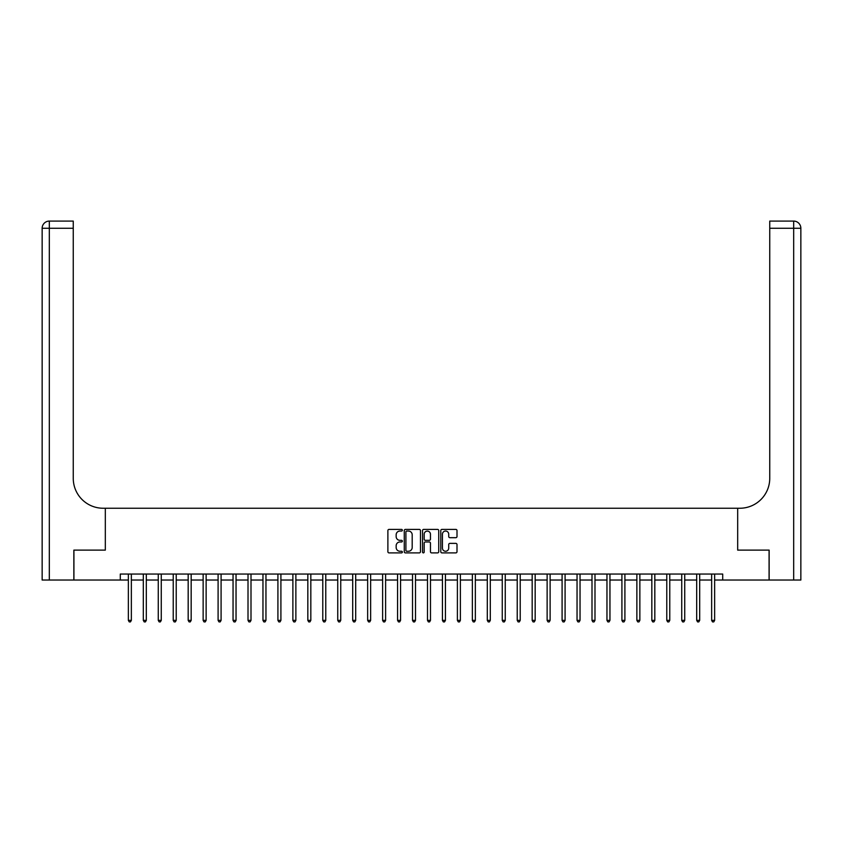 <?xml version="1.0" encoding="UTF-8"?>
<svg xmlns="http://www.w3.org/2000/svg" width="843" height="843" viewBox="0 0 843 843"><rect width="100%" height="100%" fill="white"/><g stroke="black" fill="none" stroke-linecap="round" stroke-linejoin="round"><path stroke-width="1.26" d="M402.353 530.226A0.822 0.822 0 0 0 401.531 529.404L389.055 529.404A1.17 1.17 0 0 0 387.885 530.584L387.885 551.722A1.17 1.17 0 0 0 389.055 552.892L401.531 552.892A0.822 0.822 0 0 0 402.353 552.07A0.822 0.822 0 0 0 401.531 551.248L399.919 551.248A3.762 3.762 0 0 1 396.157 547.497L396.157 545.727A3.762 3.762 0 0 1 399.919 541.975L401.531 541.975A0.822 0.822 0 0 0 402.353 541.153A0.822 0.822 0 0 0 401.531 540.331L399.919 540.331A3.762 3.762 0 0 1 396.157 536.569L396.157 534.81A3.762 3.762 0 0 1 399.919 531.048L401.531 531.048A0.822 0.822 0 0 0 402.353 530.226M455.821 537.686A1.17 1.17 0 0 0 457.001 536.506L457.001 530.584A1.17 1.17 0 0 0 455.821 529.404L441.964 529.404A1.17 1.17 0 0 0 440.794 530.584L440.794 551.722A1.17 1.17 0 0 0 441.964 552.892L455.821 552.892A1.17 1.17 0 0 0 457.001 551.722L457.001 544.557A1.17 1.17 0 0 0 455.821 543.377L449.888 543.377A1.17 1.17 0 0 0 448.718 544.557L448.718 548.108A3.14 3.14 0 0 1 445.578 551.248A3.14 3.14 0 0 1 442.438 548.108L442.438 534.188A3.14 3.14 0 0 1 445.578 531.048A3.14 3.14 0 0 1 448.718 534.188L448.718 536.506A1.17 1.17 0 0 0 449.888 537.686L455.821 537.686M120.286 580.037L73.921 580.037L73.921 550.121L105.322 550.121L105.322 508.245L737.678 508.245L737.678 550.121L737.678 508.245L739.827 508.245A29.916 29.916 0 0 0 769.743 478.329L769.743 221.087L793.674 221.087A7.176 7.176 0 0 1 800.85 228.263L800.85 580.037L769.143 580.037L769.143 550.121L737.678 550.121L769.079 550.121L769.079 580.037L722.714 580.037L722.714 574.051L120.286 574.051L120.286 580.037L128.357 580.037M420.467 530.584A1.17 1.17 0 0 0 419.298 529.404L405.441 529.404A1.17 1.17 0 0 0 404.261 530.584L404.261 551.722A1.17 1.17 0 0 0 405.441 552.892L419.298 552.892A1.17 1.17 0 0 0 420.467 551.722L420.467 530.584M423.702 529.404L437.559 529.404A1.17 1.17 0 0 1 438.739 530.584L438.739 551.722A1.17 1.17 0 0 1 437.559 552.892L431.627 552.892A1.17 1.17 0 0 1 430.457 551.722L430.457 543.145A1.17 1.17 0 0 0 429.277 541.975L425.346 541.975A1.17 1.17 0 0 0 424.177 543.145L424.177 552.07A0.822 0.822 0 0 1 423.355 552.892A0.822 0.822 0 0 1 422.533 552.07L422.533 530.584A1.17 1.17 0 0 1 423.702 529.404M131.35 580.037L143.31 580.037M146.303 580.037L158.273 580.037M161.266 580.037L173.226 580.037M176.219 580.037L188.179 580.037M191.171 580.037L203.142 580.037M206.135 580.037L218.095 580.037M221.087 580.037L233.047 580.037M236.04 580.037L248.011 580.037M251.003 580.037L262.963 580.037M265.956 580.037L277.916 580.037M280.909 580.037L292.879 580.037M295.872 580.037L307.832 580.037M310.825 580.037L322.785 580.037M325.777 580.037L337.748 580.037M340.741 580.037L352.701 580.037M355.693 580.037L367.653 580.037M370.646 580.037L382.617 580.037M385.609 580.037L397.569 580.037M400.562 580.037L412.522 580.037M415.515 580.037L427.485 580.037M430.478 580.037L442.438 580.037M445.431 580.037L457.391 580.037M460.383 580.037L472.354 580.037M475.347 580.037L487.307 580.037M490.299 580.037L502.259 580.037M505.252 580.037L517.223 580.037M520.215 580.037L532.175 580.037M535.168 580.037L547.128 580.037M550.121 580.037L562.091 580.037M565.084 580.037L577.044 580.037M580.037 580.037L591.997 580.037M594.989 580.037L606.96 580.037M609.953 580.037L621.913 580.037M624.905 580.037L636.865 580.037M639.858 580.037L651.829 580.037M654.821 580.037L666.781 580.037M669.774 580.037L681.734 580.037M684.727 580.037L696.697 580.037M699.69 580.037L711.65 580.037M714.643 580.037L722.714 580.037M406.726 531.048A0.822 0.822 0 0 0 405.904 531.87L405.904 550.426A0.822 0.822 0 0 0 406.726 551.248L408.434 551.248A3.762 3.762 0 0 0 412.195 547.497L412.195 534.81A3.762 3.762 0 0 0 408.434 531.048L406.726 531.048M430.457 534.251A3.14 3.14 0 0 0 427.317 531.111A3.14 3.14 0 0 0 424.177 534.251L424.177 539.151A1.17 1.17 0 0 0 425.346 540.331L429.277 540.331A1.17 1.17 0 0 0 430.457 539.151L430.457 534.251M131.497 574.051L131.434 574.209A1.201 1.201 90.1 0 0 131.35 574.652L131.35 620.353L128.357 620.353L128.357 574.652A1.201 1.201 90.1 0 0 128.273 574.209L128.21 574.051M131.35 620.353L130.454 621.913L129.253 621.913L128.357 620.353M146.45 574.051L146.387 574.209A1.201 1.201 89.1 0 0 146.303 574.652L146.303 620.353L143.31 620.353L143.31 574.652A1.201 1.201 89.1 0 0 143.226 574.209L143.162 574.051M146.303 620.353L145.407 621.913L144.216 621.913L143.31 620.353M161.413 574.051L161.35 574.209A1.201 1.201 89.1 0 0 161.266 574.652L161.266 620.353L158.273 620.353L158.273 574.652A1.201 1.201 89.1 0 0 158.189 574.209L158.126 574.051M161.266 620.353L160.36 621.913L159.169 621.913L158.273 620.353M176.366 574.051L176.303 574.209A1.201 1.201 89.1 0 0 176.219 574.652L176.219 620.353L173.226 620.353L173.226 574.652A1.201 1.201 89.1 0 0 173.142 574.209L173.078 574.051M176.219 620.353L175.323 621.913L174.122 621.913L173.226 620.353M191.319 574.051L191.256 574.209A1.201 1.201 89.1 0 0 191.171 574.652L191.171 620.353L188.179 620.353L188.179 574.652A1.201 1.201 89.1 0 0 188.094 574.209L188.031 574.051M191.171 620.353L190.276 621.913L189.085 621.913L188.179 620.353M73.857 550.121L105.322 550.121L105.322 508.245L103.173 508.245A29.916 29.916 0 0 1 73.257 478.329L73.257 228.263L49.326 228.263L49.326 580.037L73.857 580.037L73.857 550.121M49.326 580.037L42.15 580.037L42.15 228.263A7.176 7.176 0 0 1 49.326 221.087L73.257 221.087L73.257 228.263M73.257 221.087L49.326 221.087A7.176 7.176 0 0 0 42.15 228.263L49.326 228.263L49.326 221.087M103.173 508.245A29.916 29.916 0 0 1 73.257 478.329M769.743 221.087L793.674 221.087A7.176 7.176 0 0 1 800.85 228.263A7.176 7.176 0 0 0 793.674 221.087L793.674 228.263L769.743 228.263M739.827 508.245A29.916 29.916 0 0 0 769.743 478.329M206.282 574.051L206.219 574.209A1.201 1.201 89.1 0 0 206.135 574.652L206.135 620.353L203.142 620.353L203.142 574.652A1.201 1.201 89.1 0 0 203.058 574.209L202.994 574.051M206.135 620.353L205.228 621.913L204.038 621.913L203.142 620.353M221.235 574.051L221.172 574.209A1.201 1.201 89.1 0 0 221.087 574.652L221.087 620.353L218.095 620.353L218.095 574.652A1.201 1.201 89.1 0 0 218.01 574.209L217.947 574.051M221.087 620.353L220.192 621.913L218.99 621.913L218.095 620.353M236.188 574.051L236.124 574.209A1.201 1.201 89.1 0 0 236.04 574.652L236.04 620.353L233.047 620.353L233.047 574.652A1.201 1.201 89.1 0 0 232.963 574.209L232.9 574.051M236.04 620.353L235.144 621.913L233.954 621.913L233.047 620.353M251.151 574.051L251.088 574.209A1.201 1.201 89.1 0 0 251.003 574.652L251.003 620.353L248.011 620.353L248.011 574.652A1.201 1.201 89.1 0 0 247.926 574.209L247.863 574.051M251.003 620.353L250.097 621.913L248.906 621.913L248.011 620.353M266.103 574.051L266.04 574.209A1.201 1.201 89.1 0 0 265.956 574.652L265.956 620.353L262.963 620.353L262.963 574.652A1.201 1.201 89.1 0 0 262.879 574.209L262.816 574.051M265.956 620.353L265.06 621.913L263.859 621.913L262.963 620.353M281.056 574.051L280.993 574.209A1.201 1.201 89.1 0 0 280.909 574.652L280.909 620.353L277.916 620.353L277.916 574.652A1.201 1.201 89.1 0 0 277.832 574.209L277.769 574.051M280.909 620.353L280.013 621.913L278.822 621.913L277.916 620.353M296.019 574.051L295.956 574.209A1.201 1.201 89.1 0 0 295.872 574.652L295.872 620.353L292.879 620.353L292.879 574.652A1.201 1.201 89.1 0 0 292.795 574.209L292.732 574.051M295.872 620.353L294.966 621.913L293.775 621.913L292.879 620.353M310.972 574.051L310.909 574.209A1.201 1.201 89.1 0 0 310.825 574.652L310.825 620.353L307.832 620.353L307.832 574.652A1.201 1.201 89.1 0 0 307.748 574.209L307.684 574.051M310.825 620.353L309.929 621.913L308.728 621.913L307.832 620.353M325.925 574.051L325.862 574.209A1.201 1.201 89.1 0 0 325.777 574.652L325.777 620.353L322.785 620.353L322.785 574.652A1.201 1.201 89.1 0 0 322.7 574.209L322.637 574.051M325.777 620.353L324.882 621.913L323.691 621.913L322.785 620.353M340.888 574.051L340.825 574.209A1.201 1.201 89.1 0 0 340.741 574.652L340.741 620.353L337.748 620.353L337.748 574.652A1.201 1.201 89.1 0 0 337.664 574.209L337.6 574.051M340.741 620.353L339.834 621.913L338.644 621.913L337.748 620.353M355.841 574.051L355.778 574.209A1.201 1.201 89.1 0 0 355.693 574.652L355.693 620.353L352.701 620.353L352.701 574.652A1.201 1.201 89.1 0 0 352.616 574.209L352.553 574.051M355.693 620.353L354.798 621.913L353.596 621.913L352.701 620.353M370.794 574.051L370.73 574.209A1.201 1.201 89.1 0 0 370.646 574.652L370.646 620.353L367.653 620.353L367.653 574.652A1.201 1.201 89.1 0 0 367.569 574.209L367.506 574.051M370.646 620.353L369.75 621.913L368.56 621.913L367.653 620.353M385.757 574.051L385.694 574.209A1.201 1.201 89.1 0 0 385.609 574.652L385.609 620.353L382.617 620.353L382.617 574.652A1.201 1.201 89.1 0 0 382.532 574.209L382.469 574.051M385.609 620.353L384.703 621.913L383.512 621.913L382.617 620.353M400.71 574.051L400.646 574.209A1.201 1.201 89.1 0 0 400.562 574.652L400.562 620.353L397.569 620.353L397.569 574.652A1.201 1.201 89.1 0 0 397.485 574.209L397.422 574.051M400.562 620.353L399.666 621.913L398.465 621.913L397.569 620.353M415.662 574.051L415.599 574.209A1.201 1.201 89.1 0 0 415.515 574.652L415.515 620.353L412.522 620.353L412.522 574.652A1.201 1.201 89.1 0 0 412.438 574.209L412.375 574.051M415.515 620.353L414.619 621.913L413.428 621.913L412.522 620.353M430.625 574.051L430.562 574.209A1.201 1.201 89.1 0 0 430.478 574.652L430.478 620.353L427.485 620.353L427.485 574.652A1.201 1.201 89.1 0 0 427.401 574.209L427.338 574.051M430.478 620.353L429.572 621.913L428.381 621.913L427.485 620.353M445.578 574.051L445.515 574.209A1.201 1.201 89.1 0 0 445.431 574.652L445.431 620.353L442.438 620.353L442.438 574.652A1.201 1.201 89.1 0 0 442.354 574.209L442.29 574.051M445.431 620.353L444.535 621.913L443.334 621.913L442.438 620.353M460.531 574.051L460.468 574.209A1.201 1.201 89.1 0 0 460.383 574.652L460.383 620.353L457.391 620.353L457.391 574.652A1.201 1.201 89.1 0 0 457.306 574.209L457.243 574.051M460.383 620.353L459.488 621.913L458.297 621.913L457.391 620.353M475.494 574.051L475.431 574.209A1.201 1.201 89.1 0 0 475.347 574.652L475.347 620.353L472.354 620.353L472.354 574.652A1.201 1.201 89.1 0 0 472.27 574.209L472.206 574.051M475.347 620.353L474.44 621.913L473.25 621.913L472.354 620.353M490.447 574.051L490.384 574.209A1.201 1.201 89.1 0 0 490.299 574.652L490.299 620.353L487.307 620.353L487.307 574.652A1.201 1.201 89.1 0 0 487.222 574.209L487.159 574.051M490.299 620.353L489.404 621.913L488.202 621.913L487.307 620.353M505.4 574.051L505.336 574.209A1.201 1.201 89.1 0 0 505.252 574.652L505.252 620.353L502.259 620.353L502.259 574.652A1.201 1.201 89.1 0 0 502.175 574.209L502.112 574.051M505.252 620.353L504.356 621.913L503.166 621.913L502.259 620.353M520.363 574.051L520.3 574.209A1.201 1.201 89.1 0 0 520.215 574.652L520.215 620.353L517.223 620.353L517.223 574.652A1.201 1.201 89.1 0 0 517.138 574.209L517.075 574.051M520.215 620.353L519.309 621.913L518.118 621.913L517.223 620.353M535.316 574.051L535.252 574.209A1.201 1.201 89.1 0 0 535.168 574.652L535.168 620.353L532.175 620.353L532.175 574.652A1.201 1.201 89.1 0 0 532.091 574.209L532.028 574.051M535.168 620.353L534.272 621.913L533.071 621.913L532.175 620.353M550.268 574.051L550.205 574.209A1.201 1.201 89.1 0 0 550.121 574.652L550.121 620.353L547.128 620.353L547.128 574.652A1.201 1.201 89.1 0 0 547.044 574.209L546.981 574.051M550.121 620.353L549.225 621.913L548.034 621.913L547.128 620.353M565.231 574.051L565.168 574.209A1.201 1.201 89.1 0 0 565.084 574.652L565.084 620.353L562.091 620.353L562.091 574.652A1.201 1.201 89.1 0 0 562.007 574.209L561.944 574.051M565.084 620.353L564.178 621.913L562.987 621.913L562.091 620.353M580.184 574.051L580.121 574.209A1.201 1.201 89.1 0 0 580.037 574.652L580.037 620.353L577.044 620.353L577.044 574.652A1.201 1.201 89.1 0 0 576.96 574.209L576.897 574.051M580.037 620.353L579.141 621.913L577.94 621.913L577.044 620.353M595.137 574.051L595.074 574.209A1.201 1.201 89.1 0 0 594.989 574.652L594.989 620.353L591.997 620.353L591.997 574.652A1.201 1.201 89.1 0 0 591.912 574.209L591.849 574.051M594.989 620.353L594.094 621.913L592.903 621.913L591.997 620.353M610.1 574.051L610.037 574.209A1.201 1.201 89.1 0 0 609.953 574.652L609.953 620.353L606.96 620.353L606.96 574.652A1.201 1.201 89.1 0 0 606.876 574.209L606.812 574.051M609.953 620.353L609.046 621.913L607.856 621.913L606.96 620.353M625.053 574.051L624.99 574.209A1.201 1.201 89.1 0 0 624.905 574.652L624.905 620.353L621.913 620.353L621.913 574.652A1.201 1.201 89.1 0 0 621.828 574.209L621.765 574.051M624.905 620.353L624.01 621.913L622.808 621.913L621.913 620.353M640.006 574.051L639.942 574.209A1.201 1.201 89.1 0 0 639.858 574.652L639.858 620.353L636.865 620.353L636.865 574.652A1.201 1.201 89.1 0 0 636.781 574.209L636.718 574.051M639.858 620.353L638.962 621.913L637.772 621.913L636.865 620.353M654.969 574.051L654.906 574.209A1.201 1.201 89.1 0 0 654.821 574.652L654.821 620.353L651.829 620.353L651.829 574.652A1.201 1.201 89.1 0 0 651.744 574.209L651.681 574.051M654.821 620.353L653.915 621.913L652.724 621.913L651.829 620.353M669.922 574.051L669.858 574.209A1.201 1.201 89.1 0 0 669.774 574.652L669.774 620.353L666.781 620.353L666.781 574.652A1.201 1.201 89.1 0 0 666.697 574.209L666.634 574.051M669.774 620.353L668.878 621.913L667.677 621.913L666.781 620.353M684.874 574.051L684.811 574.209A1.201 1.201 89.1 0 0 684.727 574.652L684.727 620.353L681.734 620.353L681.734 574.652A1.201 1.201 89.1 0 0 681.65 574.209L681.587 574.051M684.727 620.353L683.831 621.913L682.64 621.913L681.734 620.353M699.838 574.051L699.774 574.209A1.201 1.201 89.1 0 0 699.69 574.652L699.69 620.353L696.697 620.353L696.697 574.652A1.201 1.201 89.1 0 0 696.613 574.209L696.55 574.051M699.69 620.353L698.784 621.913L697.593 621.913L696.697 620.353M714.79 574.051L714.727 574.209A1.201 1.201 89.1 0 0 714.643 574.652L714.643 620.353L711.65 620.353L711.65 574.652A1.201 1.201 89.1 0 0 711.566 574.209L711.503 574.051M714.643 620.353L713.747 621.913L712.546 621.913L711.65 620.353M793.674 580.037L793.674 228.263L800.85 228.263"/></g></svg>
